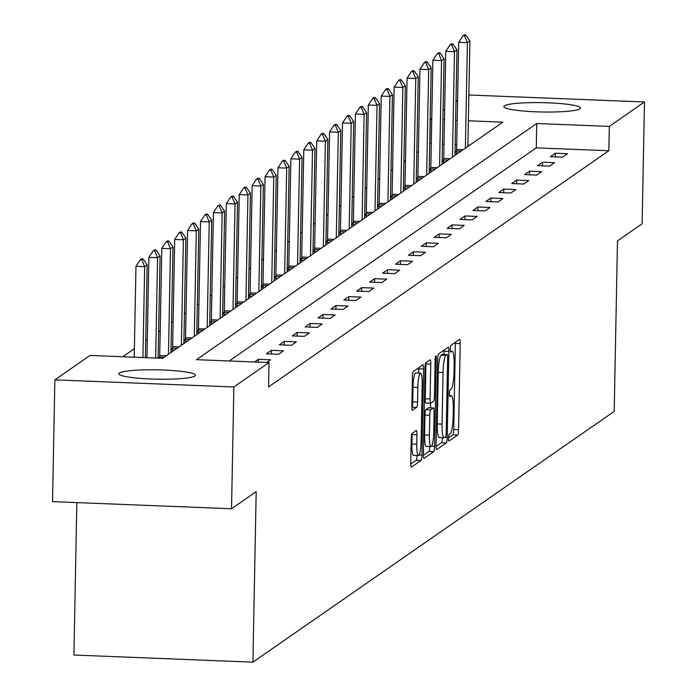 <?xml version="1.0" encoding="UTF-8"?>
<svg xmlns="http://www.w3.org/2000/svg" width="697" height="697" viewBox="0 0 697 697"><rect width="100%" height="100%" fill="white"/><g stroke="black" fill="none" stroke-linecap="round" stroke-linejoin="round"><path stroke-width="1.05" d="M448.519 438.082A3.372 0.558 92.3 0 0 448.955 441.062A3.372 0.558 92.3 0 0 449.025 441.035L457.65 435.05A4.818 0.793 92.3 0 0 458.556 429.7L460.212 343.63A4.818 0.793 92.3 0 0 459.584 339.378A4.818 0.793 92.3 0 0 459.489 339.413L450.854 345.398A3.372 0.558 92.3 0 0 450.227 349.145A3.372 0.558 92.3 0 0 450.663 352.116A3.372 0.558 92.3 0 0 450.732 352.098L451.848 351.323A15.421 2.544 92.3 0 1 452.161 351.21A15.421 2.544 92.3 0 1 454.148 364.819L454.017 371.989A15.421 2.544 92.3 0 1 451.125 389.092L450.001 389.867A3.372 0.558 92.3 0 0 449.373 393.613A3.372 0.558 92.3 0 0 449.809 396.584A3.372 0.558 92.3 0 0 449.879 396.567L450.994 395.791A15.421 2.544 92.3 0 1 451.308 395.687A15.421 2.544 92.3 0 1 453.294 409.287L453.163 416.457A15.421 2.544 92.3 0 1 450.271 433.569L449.147 434.344A3.372 0.558 92.3 0 0 448.519 438.082M119.457 373.008A38.291 4.67 -178.9 0 1 160.476 369.915A38.291 4.67 -178.9 0 1 195.474 375.239A38.291 4.67 -178.9 0 1 194.925 376.005A38.291 4.67 -178.9 0 1 153.906 379.098A38.291 4.67 -178.9 0 1 118.908 373.775A38.291 4.67 -178.9 0 1 119.457 373.008M504.41 105.822A38.291 4.67 -178.9 0 1 545.429 102.729A38.291 4.67 -178.9 0 1 580.435 108.061A38.291 4.67 -178.9 0 1 579.887 108.819A38.291 4.67 -178.9 0 1 538.868 111.912A38.291 4.67 -178.9 0 1 503.861 106.589A38.291 4.67 -178.9 0 1 504.41 105.822M412.119 433.386A4.818 0.793 92.3 0 0 411.221 438.727L410.751 462.878A4.818 0.793 92.3 0 0 411.378 467.129A4.818 0.793 92.3 0 0 411.474 467.095L421.058 460.447A4.818 0.793 92.3 0 0 421.964 455.097L423.619 369.027A4.818 0.793 92.3 0 0 422.992 364.775A4.818 0.793 92.3 0 0 422.896 364.81L413.312 371.457A4.818 0.793 92.3 0 0 412.406 376.807L411.849 405.976A4.818 0.793 92.3 0 0 412.467 410.228A4.818 0.793 92.3 0 0 412.572 410.193L416.667 407.344A4.818 0.793 92.3 0 0 417.573 402.003L417.851 387.532A12.886 2.126 92.3 0 1 420.535 373.148A12.886 2.126 92.3 0 1 422.199 384.517L421.11 441.184A12.886 2.126 92.3 0 1 418.427 455.568A12.886 2.126 92.3 0 1 416.762 444.198L416.945 434.754A4.818 0.793 92.3 0 0 416.327 430.502A4.818 0.793 92.3 0 0 416.222 430.537L412.119 433.386A4.818 0.793 92.3 0 1 412.11 434.562L416.945 434.754M468.846 94.992L644.472 101.98L642.137 223.772L617.481 240.883L614.205 411.396L252.915 662.15L256.191 491.646L231.526 508.758L233.87 386.966L54.863 379.848L90.035 355.435L162.601 358.328L502.868 122.158L468.358 120.781M644.472 101.98L609.309 126.392L536.734 123.5L196.467 359.669L269.033 362.562L233.87 386.966M269.033 362.562L268.572 386.913L608.838 150.744L609.309 126.392M436.017 445.348A4.818 0.793 92.3 0 0 436.636 449.6A4.818 0.793 92.3 0 0 436.74 449.565L446.324 442.909A4.818 0.793 92.3 0 0 447.221 437.568L448.877 351.488A4.818 0.793 92.3 0 0 448.258 347.245A4.818 0.793 92.3 0 0 448.154 347.272L438.57 353.928A4.818 0.793 92.3 0 0 437.672 359.269L436.017 445.348M433.691 451.673L424.107 458.33A4.818 0.793 92.3 0 1 424.003 458.365A4.818 0.793 92.3 0 1 423.384 454.113L425.039 368.042A4.818 0.793 92.3 0 1 425.945 362.693L430.04 359.844A4.818 0.793 92.3 0 1 430.145 359.809A4.818 0.793 92.3 0 1 430.763 364.061L430.093 398.972A4.818 0.793 92.3 0 0 430.711 403.223A4.818 0.793 92.3 0 0 430.816 403.188L433.534 401.298A4.818 0.793 92.3 0 0 434.44 395.957L435.137 359.617A3.372 0.558 92.3 0 1 435.843 355.845A3.372 0.558 92.3 0 1 436.278 358.824L434.597 446.333A4.818 0.793 92.3 0 1 433.691 451.673L428.855 451.482L423.384 455.28M76.836 502.607L73.908 655.032L252.915 662.15M608.838 150.744L536.272 147.86L229.217 360.976M555.378 153.235L550.412 156.686L562.514 157.165L567.471 153.715L555.378 153.235L555.309 156.877M542.475 162.192L537.509 165.642L549.602 166.121L554.568 162.68L542.475 162.192L542.405 165.834M529.563 171.157L524.597 174.599L536.69 175.086L541.656 171.636L529.563 171.157L529.493 174.799M516.651 180.114L511.685 183.564L523.787 184.043L528.744 180.593L516.651 180.114L516.582 183.755M503.748 189.079L498.782 192.52L510.875 192.999L515.841 189.558L503.748 189.079L503.67 192.72M490.836 198.035L485.87 201.485L497.963 201.964L502.929 198.514L490.836 198.035L490.766 201.677M477.924 206.992L472.958 210.442L485.06 210.921L490.017 207.479L477.924 206.992L477.854 210.633M465.012 215.957L460.055 219.398L472.148 219.886L477.114 216.436L465.012 215.957L464.943 219.599M452.109 224.913L447.143 228.363L459.236 228.843L464.202 225.392L452.109 224.913L452.039 228.555M439.197 233.878L434.231 237.32L446.324 237.799L451.29 234.358L439.197 233.878L439.127 237.511M426.285 242.835L421.328 246.276L433.421 246.764L438.387 243.314L426.285 242.835L426.215 246.477M413.382 251.791L408.416 255.241L420.509 255.721L425.475 252.27L413.382 251.791L413.312 255.433M400.47 260.756L395.504 264.198L407.597 264.677L412.563 261.236L400.47 260.756L400.4 264.398M387.558 269.713L382.601 273.163L394.694 273.642L399.66 270.192L387.558 269.713L387.488 273.355M374.655 278.669L369.689 282.119L381.782 282.599L386.748 279.157L374.655 278.669L374.585 282.311M361.743 287.634L356.777 291.076L368.87 291.564L373.836 288.114L361.743 287.634L361.673 291.276M348.831 296.591L343.874 300.041L355.967 300.52L360.933 297.07L348.831 296.591L348.761 300.233M335.928 305.556L330.962 308.998L343.055 309.477L348.021 306.035L335.928 305.556L335.858 309.189M323.016 314.513L318.05 317.954L330.143 318.442L335.109 314.992L323.016 314.513L322.946 318.154M310.104 323.469L305.138 326.919L317.24 327.398L322.206 323.948L310.104 323.469L310.034 327.111M297.201 332.434L292.235 335.876L304.328 336.355L309.294 332.913L297.201 332.434L297.131 336.076M284.289 341.391L279.323 344.841L291.416 345.32L296.382 341.87L284.289 341.391L284.219 345.032M271.377 350.347L266.411 353.797L278.512 354.276L283.479 350.835L271.377 350.347L271.307 353.989M266.716 362.466L270.567 359.791L258.474 359.312L254.614 361.987M431.277 143.687L429.7 143.721M418.392 151.571L416.797 152.678M405.48 160.528L403.885 161.634M392.568 169.493L390.973 170.599M379.665 178.449L378.07 179.556M366.753 187.415L365.158 188.521M353.841 196.371L352.246 197.478M340.938 205.327L339.343 206.434M328.026 214.293L326.431 215.399M315.114 223.249L313.519 224.356M302.202 232.214L300.616 233.312M289.299 241.171L287.704 242.277M276.387 250.127L274.792 251.234M263.475 259.092L261.889 260.199M250.572 268.049L248.977 269.155M237.66 277.005L236.065 278.112M224.748 285.97L223.153 287.077M211.844 294.927L210.25 296.033M198.933 303.892L197.338 304.99M186.021 312.848L184.426 313.955M173.117 321.805L171.523 322.911M160.205 330.77L158.611 331.877M147.294 339.727L145.699 340.833M134.39 348.683L122.785 356.742M469.656 145.211L467.887 145.142M456.735 144.697L455.158 144.636M444.006 144.192L442.429 144.131M456.587 150.805L455.019 151.885M455.002 152.887L458.399 153.026M443.675 159.761L442.107 160.85M442.09 161.843L445.488 161.983M430.763 168.718L429.204 169.807M429.186 170.809L432.584 170.939M417.86 177.683L416.292 178.763M416.275 179.765L419.672 179.904M404.948 186.639L403.38 187.728M403.363 188.73L406.76 188.861M392.036 195.596L390.477 196.685M390.459 197.687L393.857 197.817M379.133 204.561L377.565 205.641M377.547 206.643L380.945 206.782M366.221 213.517L364.653 214.606M364.636 215.608L368.033 215.739M353.309 222.482L351.75 223.563M351.732 224.565L355.13 224.704M340.406 231.439L338.838 232.528M338.82 233.521L342.218 233.661M327.494 240.395L325.926 241.484M325.908 242.486L329.306 242.617M314.582 249.36L313.023 250.441M313.005 251.443L316.403 251.582M301.679 258.317L300.111 259.406M300.093 260.408L303.491 260.539M288.767 267.273L287.199 268.362M287.181 269.364L290.579 269.495M275.855 276.239L274.296 277.319M274.269 278.321L277.676 278.46M262.952 285.195L261.384 286.284M261.366 287.286L264.764 287.417M250.04 294.16L248.472 295.24M248.454 296.242L251.852 296.382M237.128 303.117L235.569 304.206M235.542 305.199L238.949 305.338M224.225 312.073L222.657 313.162M222.639 314.164L226.037 314.295M211.313 321.038L209.745 322.119M209.727 323.12L213.125 323.26M198.401 329.995L196.842 331.084M196.815 332.086L200.213 332.216M185.498 338.951L183.93 340.04M183.912 341.042L187.31 341.173M172.586 347.916L171.018 348.997M171 349.999L174.398 350.138M159.674 356.873L158.114 357.962M231.526 508.758L52.528 501.64L54.863 379.848M429.831 143.626L430.302 119.274L431.765 118.255M443.083 110.405L444.677 109.298M455.986 101.44L457.581 100.333M457.197 120.337L455.629 120.276M444.468 119.832L442.9 119.771M431.748 119.326L430.302 119.274M536.272 147.86L536.734 123.5M258.474 359.312L258.413 362.135M448.528 437.829L452.815 434.85A4.818 0.793 92.3 0 0 453.721 429.509L455.368 343.438A4.818 0.793 92.3 0 0 455.368 342.271M443.98 354.433L444.041 351.297A4.818 0.793 92.3 0 0 444.041 350.138M436.017 446.507L441.48 442.717A4.818 0.793 92.3 0 0 442.377 437.69M445.557 436.836A3.372 0.558 92.3 0 0 446.193 433.098L447.64 357.544A3.372 0.558 92.3 0 0 447.204 354.564A3.372 0.558 92.3 0 0 447.134 354.59L445.958 355.409A15.421 2.544 92.3 0 0 443.065 372.512L442.072 424.159A15.421 2.544 92.3 0 0 444.059 437.76A15.421 2.544 92.3 0 0 444.381 437.655L445.557 436.836M442.438 354.398A3.372 0.558 92.3 0 0 442.368 354.372A3.372 0.558 92.3 0 0 442.299 354.398L447.134 354.59M439.537 437.463A15.421 2.544 92.3 0 1 439.223 437.568A15.421 2.544 92.3 0 1 437.237 423.968L438.23 372.32A15.421 2.544 92.3 0 1 441.123 355.217L442.299 354.398M430.615 403.18L425.98 402.997A4.818 0.793 92.3 0 1 425.876 403.032A4.818 0.793 92.3 0 1 425.257 398.78L425.928 363.869A4.818 0.793 92.3 0 0 425.928 362.71M430.58 403.214L430.493 407.841M429.396 435.189A12.886 2.126 92.3 0 0 431.06 446.568A12.886 2.126 92.3 0 0 433.743 432.175L434.126 412.215A4.818 0.793 92.3 0 0 433.508 407.963A4.818 0.793 92.3 0 0 433.403 407.998L430.685 409.888A4.818 0.793 92.3 0 0 429.779 415.229L429.396 435.189L424.56 434.998A12.886 2.126 92.3 0 0 426.224 446.376L431.06 446.568M428.768 407.815A4.818 0.793 92.3 0 0 428.672 407.771A4.818 0.793 92.3 0 0 428.568 407.806L433.403 407.998M424.56 434.998L424.943 415.037A4.818 0.793 92.3 0 1 425.85 409.688L428.568 407.806M428.855 451.482A4.818 0.793 92.3 0 0 429.744 446.516M418.427 455.568L413.582 455.376A12.886 2.126 92.3 0 1 411.927 444.006L412.11 434.562M420.535 373.148L415.7 372.956A12.886 2.126 92.3 0 0 413.016 387.34L417.851 387.532M416.667 407.344L411.849 407.153A4.818 0.793 92.3 0 0 412.737 401.803L413.016 387.34M418.697 373.078L418.775 368.835A4.818 0.793 92.3 0 0 418.775 367.667M410.76 464.045L416.222 460.255A4.818 0.793 92.3 0 0 417.111 455.516M467.861 146.457L469.891 40.957L467.408 42.674L458.696 42.334L456.64 149.506A4.905 0.81 -87.7 0 1 456.57 151.014L456.439 152.948M464.516 35.774L465.762 34.911L464.307 34.85L463.069 35.713L464.516 35.774L467.408 42.674L465.378 148.182M469.891 40.957L465.762 34.911M463.069 35.713L458.696 42.334M454.949 155.414L456.979 49.914L454.496 51.639L445.784 51.29L443.728 158.463A4.905 0.81 -87.7 0 1 443.667 159.97L443.527 161.904M451.612 44.73L452.85 43.867L451.403 43.806L450.157 44.669L451.612 44.73L454.496 51.639L452.466 157.139M456.979 49.914L452.85 43.867M450.157 44.669L445.784 51.29M442.046 164.379L444.067 58.87L441.584 60.595L432.881 60.247L430.824 167.428A4.905 0.81 -87.7 0 1 430.755 168.927L430.615 170.861M438.701 53.686L439.938 52.824L438.491 52.772L437.246 53.634L438.701 53.686L441.584 60.595L439.563 166.095M444.067 58.87L439.938 52.824M437.246 53.634L432.881 60.247M429.134 173.335L431.164 67.836L428.681 69.561L419.969 69.212L417.912 176.385A4.905 0.81 -87.7 0 1 417.843 177.892L417.703 179.826M425.789 62.652L427.034 61.789L425.579 61.728L424.342 62.591L425.789 62.652L428.681 69.561L426.651 175.06M431.164 67.836L427.034 61.789M424.342 62.591L419.969 69.212M416.222 182.292L418.252 76.792L415.769 78.517L407.057 78.169L405.001 185.35A4.905 0.81 -87.7 0 1 404.931 186.848L404.8 188.782M412.885 71.608L414.123 70.746L412.676 70.693L411.43 71.547L412.885 71.608L415.769 78.517L413.739 184.017M418.252 76.792L414.123 70.746M411.43 71.547L407.057 78.169M403.319 191.257L405.34 85.757L402.857 87.474L394.153 87.134L392.097 194.306A4.905 0.81 -87.7 0 1 392.028 195.805L391.888 197.739M399.973 80.564L401.211 79.711L399.764 79.65L398.518 80.512L399.973 80.564L402.857 87.474L400.836 192.973M405.34 85.757L401.211 79.711M398.518 80.512L394.153 87.134M390.407 200.213L392.437 94.714L389.954 96.439L381.242 96.09L379.185 203.263A4.905 0.81 -87.7 0 1 379.116 204.77L378.976 206.704M387.062 89.53L388.307 88.667L386.852 88.606L385.615 89.469L387.062 89.53L389.954 96.439L387.924 201.938M392.437 94.714L388.307 88.667M385.615 89.469L381.242 96.09M377.495 209.17L379.525 103.67L377.042 105.395L368.33 105.047L366.273 212.228A4.905 0.81 -87.7 0 1 366.204 213.726L366.073 215.661M374.158 98.486L375.395 97.624L373.949 97.571L372.703 98.434L374.158 98.486L377.042 105.395L375.012 210.895M379.525 103.67L375.395 97.624M372.703 98.434L368.33 105.047M364.592 218.135L366.613 112.635L364.13 114.352L355.426 114.012L353.37 221.184A4.905 0.81 -87.7 0 1 353.301 222.691L353.161 224.626M361.246 107.451L362.484 106.589L361.037 106.528L359.791 107.39L361.246 107.451L364.13 114.352L362.109 219.86M366.613 112.635L362.484 106.589M359.791 107.39L355.426 114.012M351.68 227.091L353.701 121.592L351.227 123.317L342.515 122.968L340.458 230.141A4.905 0.81 -87.7 0 1 340.389 231.648L340.249 233.582M348.334 116.408L349.58 115.545L348.125 115.484L346.888 116.347L348.334 116.408L351.227 123.317L349.197 228.816M353.701 121.592L349.58 115.545M346.888 116.347L342.515 122.968M338.768 236.056L340.798 130.548L338.315 132.273L329.603 131.925L327.546 239.106A4.905 0.81 -87.7 0 1 327.477 240.604L327.346 242.539M335.431 125.364L336.668 124.502L335.213 124.449L333.976 125.312L335.431 125.364L338.315 132.273L336.285 237.773M340.798 130.548L336.668 124.502M333.976 125.312L329.603 131.925M325.865 245.013L327.886 139.513L325.403 141.238L316.699 140.89L314.635 248.062A4.905 0.81 -87.7 0 1 314.574 249.57L314.434 251.504M322.519 134.329L323.757 133.467L322.31 133.406L321.064 134.268L322.519 134.329L325.403 141.238L323.382 246.738M327.886 139.513L323.757 133.467M321.064 134.268L316.699 140.89M312.953 253.969L314.974 148.47L312.5 150.195L303.787 149.846L301.731 257.027A4.905 0.81 -87.7 0 1 301.662 258.526L301.522 260.46M309.607 143.286L310.853 142.423L309.398 142.371L308.161 143.225L309.607 143.286L312.5 150.195L310.47 255.694M314.974 148.47L310.853 142.423M308.161 143.225L303.787 149.846M300.041 262.935L302.071 157.435L299.588 159.151L290.876 158.811L288.819 265.984A4.905 0.81 -87.7 0 1 288.75 267.482L288.619 269.425M296.704 152.242L297.941 151.388L296.486 151.327L295.249 152.19L296.704 152.242L299.588 159.151L297.558 264.651M302.071 157.435L297.941 151.388M295.249 152.19L290.876 158.811M287.138 271.891L289.159 166.391L286.676 168.116L277.972 167.768L275.907 274.94A4.905 0.81 -87.7 0 1 275.846 276.448L275.707 278.382M283.792 161.207L285.029 160.345L283.583 160.284L282.337 161.146L283.792 161.207L286.676 168.116L284.655 273.616M289.159 166.391L285.029 160.345M282.337 161.146L277.972 167.768M274.226 280.847L276.247 175.348L273.764 177.073L265.06 176.724L263.004 283.906A4.905 0.81 -87.7 0 1 262.935 285.404L262.795 287.338M270.88 170.164L272.126 169.301L270.671 169.249L269.434 170.112L270.88 170.164L273.764 177.073L271.743 282.573M276.247 175.348L272.126 169.301M269.434 170.112L265.06 176.724M261.314 289.813L263.344 184.313L260.861 186.029L252.148 185.69L250.092 292.862A4.905 0.81 -87.7 0 1 250.023 294.369L249.892 296.303M257.977 179.129L259.214 178.266L257.759 178.205L256.522 179.068L257.977 179.129L260.861 186.029L258.831 291.538M263.344 184.313L259.214 178.266M256.522 179.068L252.148 185.69M248.411 298.769L250.432 193.269L247.949 194.994L239.245 194.646L237.18 301.818A4.905 0.81 -87.7 0 1 237.119 303.326L236.98 305.26M245.065 188.085L246.302 187.223L244.856 187.162L243.61 188.024L245.065 188.085L247.949 194.994L245.928 300.494M250.432 193.269L246.302 187.223M243.61 188.024L239.245 194.646M235.499 307.734L237.52 202.226L235.037 203.951L226.333 203.602L224.277 310.784A4.905 0.81 -87.7 0 1 224.207 312.282L224.068 314.216M232.153 197.042L233.399 196.179L231.944 196.127L230.707 196.99L232.153 197.042L235.037 203.951L233.016 309.451M237.52 202.226L233.399 196.179M230.707 196.99L226.333 203.602M222.587 316.691L224.617 211.191L222.134 212.916L213.421 212.568L211.365 319.74A4.905 0.81 -87.7 0 1 211.296 321.247L211.165 323.181M219.25 206.007L220.487 205.145L219.032 205.084L217.795 205.946L219.25 206.007L222.134 212.916L220.104 318.416M224.617 211.191L220.487 205.145M217.795 205.946L213.421 212.568M209.684 325.647L211.705 220.147L209.222 221.873L200.518 221.524L198.453 328.705A4.905 0.81 -87.7 0 1 198.392 330.204L198.253 332.138M206.338 214.964L207.575 214.101L206.129 214.049L204.883 214.903L206.338 214.964L209.222 221.873L207.201 327.372M211.705 220.147L207.575 214.101M204.883 214.903L200.518 221.524M196.772 334.612L198.793 229.113L196.31 230.829L187.606 230.489L185.55 337.662A4.905 0.81 -87.7 0 1 185.48 339.16L185.341 341.103M193.426 223.92L194.672 223.066L193.217 223.005L191.98 223.868L193.426 223.92L196.31 230.829L194.289 336.329M198.793 229.113L194.672 223.066M191.98 223.868L187.606 230.489M183.86 343.569L185.89 238.069L183.407 239.794L174.694 239.446L172.638 346.618A4.905 0.81 -87.7 0 1 172.568 348.125L172.438 350.06M180.514 232.885L181.76 232.023L180.305 231.962L179.068 232.824L180.514 232.885L183.407 239.794L181.377 345.294M185.89 238.069L181.76 232.023M179.068 232.824L174.694 239.446M170.957 352.525L172.978 247.026L170.495 248.751L161.791 248.402L159.726 355.583A4.905 0.81 -87.7 0 1 159.665 357.082L159.587 358.206M167.611 241.842L168.848 240.979L167.402 240.927L166.156 241.789L167.611 241.842L170.495 248.751L168.474 354.25M172.978 247.026L168.848 240.979M166.156 241.789L161.791 248.402M158.106 358.145L160.066 255.991L157.583 257.707L155.658 358.049M154.699 250.807L155.945 249.944L154.49 249.883L153.253 250.746L154.699 250.807L157.583 257.707L148.879 257.367L146.954 357.7M160.066 255.991L155.945 249.944M153.253 250.746L148.879 257.367M145.377 357.639L147.163 264.947L144.68 266.672L142.929 357.544M141.787 259.763L143.033 258.901L141.578 258.84L140.341 259.702L141.787 259.763L144.68 266.672L135.967 266.324L134.225 357.195M147.163 264.947L143.033 258.901M140.341 259.702L135.967 266.324M449.469 395.73L450.994 395.791M450.323 351.262L451.848 351.323M455.368 343.438L460.212 343.63M453.721 429.509L458.556 429.7M452.815 434.85L457.65 435.05M444.041 351.297L448.877 351.488M444.651 437.463L447.221 437.568M441.48 442.717L446.324 442.909M441.123 355.217L445.958 355.409M438.23 372.32L443.065 372.512M437.237 423.968L442.072 424.159M425.928 363.869L430.763 364.061M425.257 398.78L430.093 398.972M435.172 358.781L436.278 358.824M431.582 446.211L434.597 446.333M425.85 409.688L430.685 409.888M424.943 415.037L429.779 415.229M411.927 444.006L416.762 444.198M412.737 401.803L417.573 402.003M418.775 368.835L423.619 369.027M419.097 454.984L421.964 455.097M416.222 460.255L421.058 460.447M456.57 151.014L461.039 151.188M456.64 149.506L463.096 149.759M443.667 159.97L448.136 160.144M443.728 158.463L450.184 158.724M430.755 168.927L435.224 169.11M430.824 167.428L437.28 167.681M417.843 177.892L422.312 178.066M417.912 176.385L424.368 176.646M404.931 186.848L409.409 187.023M405.001 185.35L411.457 185.602M392.028 195.805L396.497 195.988M392.097 194.306L398.553 194.559M379.116 204.77L383.585 204.944M379.185 203.263L385.641 203.524M366.204 213.726L370.682 213.909M366.273 212.228L372.729 212.48M353.301 222.691L357.77 222.866M353.37 221.184L359.826 221.437M340.389 231.648L344.858 231.822M340.458 230.141L346.914 230.402M327.477 240.604L331.955 240.787M327.546 239.106L334.002 239.359M314.574 249.57L319.043 249.744M314.635 248.062L321.099 248.324M301.662 258.526L306.131 258.7M301.731 257.027L308.187 257.28M288.75 267.482L293.228 267.665M288.819 265.984L295.275 266.237M275.846 276.448L280.316 276.622M275.907 274.94L282.372 275.202M262.935 285.404L267.404 285.587M263.004 283.906L269.46 284.158M250.023 294.369L254.501 294.543M250.092 292.862L256.548 293.123M237.119 303.326L241.589 303.5M237.18 301.818L243.636 302.08M224.207 312.282L228.677 312.465M224.277 310.784L230.733 311.036M211.296 321.247L215.774 321.422M211.365 319.74L217.821 320.001M198.392 330.204L202.862 330.378M198.453 328.705L204.909 328.958M185.48 339.16L189.95 339.343M185.55 337.662L192.006 337.914M172.568 348.125L177.047 348.3M172.638 346.618L179.094 346.879M159.665 357.082L164.135 357.265M159.726 355.583L166.182 355.836M449.452 395.608L451.308 395.687M450.306 351.14L452.161 351.21M442.368 354.372L447.204 354.564M439.223 437.568L444.059 437.76M425.876 403.032L430.711 403.223M428.672 407.771L433.508 407.963"/></g></svg>
